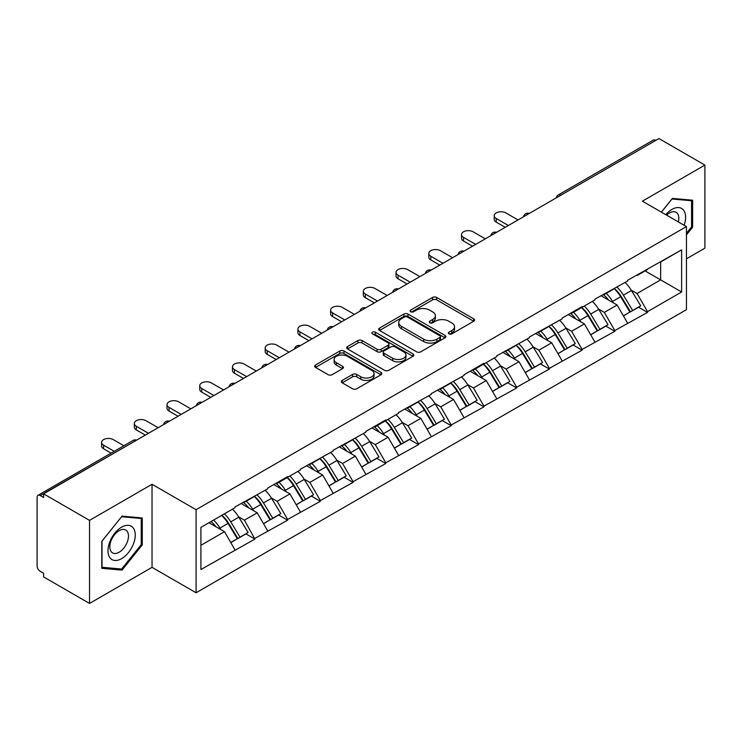 <?xml version="1.0" encoding="UTF-8"?>
<svg xmlns="http://www.w3.org/2000/svg" width="742" height="742" viewBox="0 0 742 742"><rect width="100%" height="100%" fill="white"/><g stroke="black" fill="none" stroke-linecap="round" stroke-linejoin="round"><path stroke-width="1.11" d="M448.975 333.863A2.041 1.178 0 0 0 451.859 333.863L473.73 321.23A2.912 1.679 0 0 0 474.583 320.043A2.912 1.679 0 0 0 473.73 318.856L436.676 297.459A2.912 1.679 0 0 0 432.558 297.459L410.688 310.091A2.041 1.178 0 0 0 410.085 310.917A2.041 1.178 0 0 0 410.688 311.751A2.041 1.178 0 0 0 413.563 311.751L416.401 310.119A9.312 5.38 0 0 1 429.572 310.119L432.66 311.9A9.312 5.38 0 0 1 435.387 315.702A9.312 5.38 0 0 1 432.66 319.505L429.831 321.138A2.041 1.178 0 0 0 429.238 321.972A2.041 1.178 0 0 0 429.831 322.807A2.041 1.178 0 0 0 432.716 322.807L435.545 321.175A9.312 5.38 0 0 1 448.715 321.175L451.804 322.955A9.312 5.38 0 0 1 454.54 326.758A9.312 5.38 0 0 1 451.804 330.561L448.975 332.193A2.041 1.178 0 0 0 448.381 333.028A2.041 1.178 0 0 0 448.975 333.863L448.975 332.193M342.183 380.423A2.912 1.679 0 0 0 341.329 381.611A2.912 1.679 0 0 0 342.183 382.798L352.58 388.799A2.912 1.679 0 0 0 356.698 388.799L380.989 374.775A2.912 1.679 0 0 0 381.842 373.588A2.912 1.679 0 0 0 380.989 372.401L343.926 351.003A2.912 1.679 0 0 0 339.817 351.003L315.517 365.027A2.912 1.679 0 0 0 314.664 366.223A2.912 1.679 0 0 0 315.517 367.411L328.075 374.654A2.912 1.679 0 0 0 332.193 374.654L342.591 368.653A2.912 1.679 0 0 0 343.444 367.466A2.912 1.679 0 0 0 342.591 366.279L336.367 362.68A7.791 4.498 0 0 1 334.085 359.499A7.791 4.498 0 0 1 338.89 355.353A7.791 4.498 0 0 1 347.377 356.327L371.779 370.406A7.791 4.498 0 0 1 374.051 373.588A7.791 4.498 0 0 1 369.247 377.743A7.791 4.498 0 0 1 360.76 376.769L356.698 374.422A2.912 1.679 0 0 0 352.58 374.422L342.183 380.423L342.183 382.798M152.036 484.276L89.532 520.365L43.602 493.847L658.97 138.569L704.9 165.086L642.396 201.175L686.443 226.598L196.083 509.708L152.036 484.276L152.036 567.352L196.083 592.775L196.083 509.708M416.605 351.838A2.912 1.679 0 0 0 420.723 351.838L445.014 337.814A2.912 1.679 0 0 0 445.868 336.627A2.912 1.679 0 0 0 445.014 335.43L407.961 314.042A2.912 1.679 0 0 0 403.843 314.042L379.542 328.066A2.912 1.679 0 0 0 378.689 329.253A2.912 1.679 0 0 0 379.542 330.44L416.605 351.838M373.254 334.299A2.041 1.178 0 0 1 375.322 334.586L375.322 332.166L412.997 353.915A2.912 1.679 0 0 1 413.851 355.103A2.912 1.679 0 0 1 412.997 356.29L388.706 370.323A2.912 1.679 0 0 1 384.588 370.323L347.534 348.925L347.534 346.551A2.912 1.679 0 0 0 346.681 347.738A2.912 1.679 0 0 0 347.534 348.925M347.534 346.551L357.932 340.55A2.912 1.679 0 0 1 362.05 340.55L377.075 349.222A2.912 1.679 0 0 0 381.193 349.222L388.094 345.243A2.912 1.679 0 0 0 388.947 344.056A2.912 1.679 0 0 0 388.094 342.86L372.447 333.826A2.041 1.178 0 0 1 371.844 333A2.041 1.178 0 0 1 373.105 331.915A2.041 1.178 0 0 1 375.322 332.166M196.083 592.775L686.443 309.664L686.443 226.598M221.812 515.319A19.876 11.473 -120 0 1 228.619 523.268L237.876 538.562L245.954 533.897L254.914 539.072L244.424 520.179L238.618 516.831M254.914 539.072L200.906 569.531L200.906 527.386L234.982 507.713L234.982 506.981L267.704 488.82L267.704 488.097L287.627 476.587L287.627 477.319L300.427 469.927L300.427 469.204L333.139 451.043L333.139 450.311L365.862 432.15L365.862 431.427L385.784 419.916L385.784 420.649L398.584 413.257L398.584 412.533L431.297 394.373L431.297 393.64L464.019 375.48L464.019 374.756L483.942 363.246L483.942 363.979L496.741 356.587L496.741 355.863L529.454 337.703L529.454 336.97L562.176 318.81L562.176 318.086L582.099 306.576L582.099 307.309L594.889 299.916L594.889 299.193L627.611 281.032L627.611 280.3L681.62 249.85L681.62 291.986L647.534 311.668L637.053 293.498L631.238 290.15M614.441 288.638A19.876 11.473 -120 0 1 621.239 296.587L630.505 311.881L638.574 307.216L647.534 312.391L647.534 311.668M647.534 312.391L614.821 330.552L604.331 312.391L598.525 309.034M581.719 307.522A19.876 11.473 -120 0 1 588.527 315.48L597.783 330.774L605.862 326.109L614.821 331.284L614.821 330.552M614.821 331.284L582.099 349.445L571.609 331.284L565.803 327.927M548.997 326.415A19.876 11.473 -120 0 1 555.804 334.373L565.07 349.658L573.139 345.002L582.099 350.168L582.099 349.445M582.099 350.168L549.377 368.338L538.896 350.168L533.081 346.82M516.284 345.308A19.876 11.473 -120 0 1 523.082 353.257L532.348 368.551L540.426 363.886L549.377 369.062L549.377 368.338M549.377 369.062L516.664 387.222L506.174 369.062L500.368 365.704M483.561 364.192A19.876 11.473 -120 0 1 490.369 372.15L499.626 387.445L507.704 382.779L516.664 387.955L516.664 387.222M516.664 387.955L483.942 406.115L473.452 387.955L467.645 384.597M450.848 383.085A19.876 11.473 -120 0 1 457.647 391.043L466.913 406.328L474.982 401.672L483.942 406.839L483.942 406.115M483.942 406.839L451.219 425.008L440.739 406.839L434.923 403.49M418.126 401.978A19.876 11.473 -120 0 1 424.925 409.927L434.191 425.222L442.269 420.556L451.219 425.732L451.219 425.008M451.219 425.732L418.507 443.892L408.017 425.732L402.21 422.374M385.404 420.862A19.876 11.473 -120 0 1 392.212 428.82L401.468 444.115L409.547 439.45L418.507 444.625L418.507 443.892M418.507 444.625L385.784 462.785L375.304 444.625L369.488 441.267M352.691 439.756A19.876 11.473 -120 0 1 359.49 447.714L368.755 462.999L376.825 458.343L385.784 463.509L385.784 462.785M385.784 463.509L353.071 481.679L342.581 463.509L336.775 460.161M319.969 458.649A19.876 11.473 -120 0 1 326.768 466.597L336.033 481.892L344.112 477.227L353.071 482.402L353.071 481.679M353.071 482.402L320.349 500.562L309.859 482.402L304.053 479.044M287.247 477.533A19.876 11.473 -120 0 1 294.055 485.491L303.311 500.785L311.39 496.12L320.349 501.295L320.349 500.562M320.349 501.295L287.627 519.456L277.146 501.295L271.331 497.938M254.534 496.426A19.876 11.473 -120 0 1 261.332 504.384L270.598 519.669L278.667 515.013L287.627 520.179L287.627 519.456M287.627 520.179L254.914 538.349M243.793 501.898L244.424 502.26L254.914 496.203M244.424 520.179L257.214 512.796L241.067 503.475M267.704 530.957L257.214 512.796M276.516 483.005L277.146 483.376L287.627 477.319M277.146 501.295L289.937 493.903L273.789 484.582M300.427 512.073L289.937 493.903M309.228 464.121L309.859 464.483L320.349 458.426M309.859 482.402L322.659 475.019L306.502 465.688M333.139 493.18L322.659 475.019M341.951 445.228L342.581 445.59L353.071 439.533M342.581 463.509L355.372 456.126L339.224 446.805M365.862 474.286L355.372 456.126M374.673 426.335L375.304 426.706L385.784 420.649M375.304 444.625L388.094 437.233L371.946 427.911M398.584 455.402L388.094 437.233M407.386 407.451L408.017 407.812L418.507 401.756M408.017 425.732L420.816 418.349L404.659 409.018M431.297 436.509L420.816 418.349M440.108 388.558L440.739 388.919L451.219 382.863M440.739 406.839L453.529 399.456L437.381 390.134M464.019 417.616L453.529 399.456M472.83 369.664L473.452 370.035L483.942 363.979M473.452 387.955L486.251 380.563L470.103 371.241M496.741 398.732L486.251 380.563M505.543 350.78L506.174 351.142L516.664 345.086M506.174 369.062L518.973 361.679L502.816 352.348M529.454 379.839L518.973 361.679M538.265 331.887L538.896 332.249L549.377 326.192M538.896 350.168L551.686 342.785L535.538 333.464M562.176 360.946L551.686 342.785M570.988 312.994L571.609 313.365L582.099 307.309M571.609 331.284L584.408 323.892L568.261 314.571M594.889 342.062L584.408 323.892M603.7 294.11L604.331 294.472L614.821 288.415M604.331 312.391L617.121 305.008L600.974 295.678M627.611 323.169L617.121 305.008M655.826 140.386L560.813 195.239M559.468 196.009A4.452 2.569 120 0 1 560.6 195.118A4.452 2.569 60 0 0 558.374 194.896L653.387 140.043A4.452 2.569 60 0 1 655.613 140.266M636.423 275.217L637.053 275.579L647.534 269.522M637.053 293.498L660.649 279.882L660.649 261.954L681.62 249.85M645.123 270.923L681.62 291.986M686.443 258.81L704.9 248.153L704.9 165.086M89.532 520.365L89.532 603.432L43.602 576.914L43.602 573.278L40.244 571.34A4.452 2.569 -120 0 1 37.1 565.896L37.1 497.353A4.452 2.569 -120 0 1 38.018 495.322A4.452 2.569 -120 0 1 40.244 495.545L43.602 497.474L43.602 493.847M89.532 603.432L152.036 567.352M200.906 545.305L224.501 531.689L208.975 522.73M234.982 549.85L224.501 531.689M620.785 296.948L621.824 297.542M588.063 315.832L589.102 316.435M555.341 334.725L556.379 335.328M522.628 353.619L523.667 354.212M489.906 372.503L490.944 373.105M457.183 391.396L458.222 391.999M424.47 410.289L425.509 410.882M391.748 429.173L392.787 429.776M359.035 448.066L360.065 448.669M326.313 466.959L327.352 467.553M293.591 485.843L294.63 486.446M260.878 504.736L261.917 505.339M228.156 523.629L229.195 524.223M686.443 234.899L692.629 227.2L692.629 200.21L672.391 198.402L661.363 212.119M142.279 517.953L122.04 516.144L101.802 541.326L101.802 568.307L122.04 570.116L142.279 544.934L142.279 517.953M449.791 334.15L451.804 332.982A9.312 5.38 0 0 0 454.54 329.179L454.54 326.758M435.387 315.702L435.387 318.123A9.312 5.38 0 0 1 432.66 321.926L430.648 323.095M473.693 321.258L436.676 299.879A2.912 1.679 0 0 0 432.558 299.879L411.495 312.039M444.977 337.833L407.961 316.463A2.912 1.679 0 0 0 403.843 316.463L379.589 330.468M439.867 337.452A2.041 1.178 0 0 0 440.46 336.627A2.041 1.178 0 0 0 439.867 335.792L407.339 317.01A2.041 1.178 0 0 0 404.455 317.01L401.468 318.735A9.312 5.38 0 0 0 398.742 322.538A9.312 5.38 0 0 0 401.468 326.341L423.71 339.177A9.312 5.38 0 0 0 436.88 339.177L439.867 337.452L439.867 339.873A2.041 1.178 0 0 0 440.46 339.048L440.46 336.627M398.742 322.538L398.742 324.959A9.312 5.38 0 0 0 401.468 328.762L401.468 326.341M439.867 339.873L436.88 341.598A9.312 5.38 0 0 1 423.71 341.598L401.468 328.762M347.571 348.944L357.932 342.971L357.932 340.55M388.947 344.056L388.947 346.477A2.912 1.679 0 0 1 388.094 347.664L381.193 351.643A2.912 1.679 0 0 1 377.075 351.643L362.05 342.971A2.912 1.679 0 0 0 357.932 342.971M375.322 334.586L412.96 356.318M392.666 358.228A7.791 4.498 0 0 0 401.162 359.202A7.791 4.498 0 0 0 405.967 355.047A7.791 4.498 0 0 0 403.685 351.866L395.087 346.904A2.912 1.679 0 0 0 390.969 346.904L384.078 350.883A2.912 1.679 0 0 0 383.224 352.079A2.912 1.679 0 0 0 384.078 353.266L392.666 358.228L392.666 360.649A7.791 4.498 0 0 0 401.162 361.623A7.791 4.498 0 0 0 405.967 357.468L405.967 355.047M383.224 352.079L383.224 354.5A2.912 1.679 0 0 0 384.078 355.687L384.078 353.266M392.666 360.649L384.078 355.687M374.051 373.588L374.051 376.008A7.791 4.498 0 0 1 369.247 380.164A7.791 4.498 0 0 1 360.76 379.19L356.698 376.843A2.912 1.679 0 0 0 352.58 376.843L342.22 382.826M334.085 359.499L334.085 361.929A7.791 4.498 0 0 0 336.367 365.101L336.367 362.68M342.554 368.681L336.367 365.101M380.952 374.803L343.926 353.424A2.912 1.679 0 0 0 339.817 353.424L315.563 367.429M691.581 226.588L692.629 227.2M141.23 544.331L142.279 544.934M119.907 568.882L122.04 570.116M496.212 218.491L496.212 222.118A6.826 3.942 180 0 1 494.218 219.335L494.218 215.699A6.826 3.942 0 0 0 496.212 218.491L508.381 225.512M518.027 219.938L505.858 212.917A6.826 3.942 0 0 0 498.429 212.064A6.826 3.942 0 0 0 494.218 215.699M625.089 282.489A24.319 14.042 60 0 1 631.461 290.502L623.382 295.168A24.319 14.042 -120 0 0 617.01 287.154M623.382 295.168L632.648 310.462L640.717 305.797L631.461 290.502M630.505 311.881L632.648 310.462M638.574 307.216L640.717 305.797M603.107 294.453A19.876 11.473 60 0 1 608.588 300.074M606.205 293.387A24.319 14.042 60 0 1 612.586 301.4L613.495 302.912M623.447 315.953L629.921 312.03L620.655 296.744A24.319 14.042 -120 0 0 614.283 288.721M629.921 312.03L623.363 315.814M496.212 222.118L505.228 227.33M463.49 237.375L463.49 241.011A6.826 3.942 180 0 1 461.496 238.228L461.496 234.593A6.826 3.942 0 0 0 463.49 237.375L475.659 244.396M485.305 238.831L473.146 231.81A6.826 3.942 0 0 0 465.707 230.957A6.826 3.942 0 0 0 461.496 234.593M592.366 301.382A24.319 14.042 60 0 1 598.738 309.395L590.669 314.061A24.319 14.042 -120 0 0 584.288 306.038M590.669 314.061L599.926 329.346L608.004 324.69L598.738 309.395M597.783 330.774L599.926 329.346M605.862 326.109L608.004 324.69M570.385 313.347A19.876 11.473 60 0 1 575.866 318.967M573.492 312.28A24.319 14.042 60 0 1 579.864 320.294L580.773 321.796M590.725 334.846L597.199 330.923L587.942 315.628A24.319 14.042 -120 0 0 581.561 307.615M597.199 330.923L590.651 334.707M463.49 241.011L472.515 246.214M430.777 256.268L430.777 259.904A6.826 3.942 180 0 1 428.774 257.112L428.774 253.486A6.826 3.942 0 0 0 430.777 256.268L442.937 263.289M452.583 257.724L440.423 250.694A6.826 3.942 0 0 0 432.985 249.841A6.826 3.942 0 0 0 428.774 253.486M559.644 320.266A24.319 14.042 60 0 1 566.025 328.289L557.947 332.945A24.319 14.042 -120 0 0 551.575 324.931M557.947 332.945L567.213 348.239L575.282 343.574L566.025 328.289M565.07 349.658L567.213 348.239M573.139 345.002L575.282 343.574M537.662 332.231A19.876 11.473 60 0 1 543.144 337.851M540.77 331.164A24.319 14.042 60 0 1 547.142 339.187L548.06 340.689M558.012 353.739L564.486 349.816L555.22 334.521A24.319 14.042 -120 0 0 548.848 326.508M564.486 349.816L557.928 353.6M430.777 259.904L439.793 265.107M398.055 275.161L398.055 278.788A6.826 3.942 180 0 1 396.061 276.005L396.061 272.37A6.826 3.942 0 0 0 398.055 275.161L410.224 282.183M419.87 276.608L407.701 269.587A6.826 3.942 0 0 0 400.272 268.734A6.826 3.942 0 0 0 396.061 272.37M526.931 339.159A24.319 14.042 60 0 1 533.303 347.173L525.225 351.838A24.319 14.042 -120 0 0 518.853 343.824M525.225 351.838L534.49 367.132L542.56 362.467L533.303 347.173M532.348 368.551L534.49 367.132M540.426 363.886L542.56 362.467M504.95 351.124A19.876 11.473 60 0 1 510.431 356.744M508.057 350.057A24.319 14.042 60 0 1 514.429 358.071L515.338 359.582M525.29 372.623L531.764 368.7L522.498 353.415A24.319 14.042 -120 0 0 516.126 345.392M531.764 368.7L525.206 372.484M398.055 278.788L407.07 284M365.333 294.045L365.333 297.681A6.826 3.942 180 0 1 363.339 294.899L363.339 291.263A6.826 3.942 0 0 0 365.333 294.045L377.502 301.067M387.148 295.502L374.988 288.48A6.826 3.942 0 0 0 367.55 287.627A6.826 3.942 0 0 0 363.339 291.263M494.209 358.052A24.319 14.042 60 0 1 500.581 366.066L492.512 370.731A24.319 14.042 -120 0 0 486.131 362.708M492.512 370.731L501.768 386.016L509.847 381.36L500.581 366.066M499.626 387.445L501.768 386.016M507.704 382.779L509.847 381.36M472.227 370.017A19.876 11.473 60 0 1 477.709 375.637M475.334 368.95A24.319 14.042 60 0 1 481.706 376.964L482.625 378.466M492.577 391.516L499.041 387.593L489.785 372.298A24.319 14.042 -120 0 0 483.404 364.285M499.041 387.593L492.493 391.377M365.333 297.681L374.358 302.884M332.62 312.938L332.62 316.574A6.826 3.942 180 0 1 330.617 313.783L330.617 310.156A6.826 3.942 0 0 0 332.62 312.938L344.78 319.96M354.435 314.395L342.266 307.364A6.826 3.942 0 0 0 334.827 306.511A6.826 3.942 0 0 0 330.617 310.156M461.487 376.936A24.319 14.042 60 0 1 467.868 384.959L459.79 389.615A24.319 14.042 -120 0 0 453.418 381.601M459.79 389.615L469.055 404.909L477.125 400.244L467.868 384.959M466.913 406.328L469.055 404.909M474.982 401.672L477.125 400.244M439.505 388.901A19.876 11.473 60 0 1 444.996 394.521M442.612 387.834A24.319 14.042 60 0 1 448.984 395.857L449.902 397.36M459.855 410.409L466.328 406.486L457.063 391.192A24.319 14.042 -120 0 0 450.691 383.178M466.328 406.486L459.771 410.27M332.62 316.574L341.635 321.778M684.124 225.262A19.283 11.13 120 0 0 683.781 210.459A19.283 11.13 120 0 0 665.797 214.679M678.364 221.932A13.198 7.624 120 0 0 677.576 213.659A13.198 7.624 120 0 0 676.092 212.286A13.198 7.624 120 0 0 666.594 215.143M661.41 212.147L671.974 199.004L691.581 200.748L691.581 226.894L686.443 233.294M690.283 199.997L691.581 200.748M109.816 557.576A19.283 11.13 120 0 0 128.44 552.586A19.283 11.13 120 0 0 133.43 528.202A19.283 11.13 120 0 0 114.806 533.192A19.283 11.13 120 0 0 109.816 557.576M111.059 551.51A13.198 7.624 120 0 0 112.543 552.883A13.198 7.624 120 0 0 124.823 546.724A13.198 7.624 120 0 0 127.225 531.402A13.198 7.624 120 0 0 125.741 530.02A13.198 7.624 120 0 0 113.461 536.188A13.198 7.624 120 0 0 111.059 551.51M121.623 516.738L141.23 518.491L141.23 544.637L121.623 569.031L102.016 567.287L102.016 541.131L121.586 516.72M139.932 517.74L141.23 518.491M299.898 331.832L299.898 335.458A6.826 3.942 180 0 1 297.904 332.676L297.904 329.04A6.826 3.942 0 0 0 299.898 331.832L312.067 338.853M321.713 333.279L309.544 326.257A6.826 3.942 0 0 0 302.115 325.404A6.826 3.942 0 0 0 297.904 329.04M428.774 395.829A24.319 14.042 60 0 1 435.146 403.843L427.067 408.508A24.319 14.042 -120 0 0 420.695 400.495M427.067 408.508L436.333 423.803L444.412 419.137L435.146 403.843M434.191 425.222L436.333 423.803M442.269 420.556L444.412 419.137M406.792 407.794A19.876 11.473 60 0 1 412.274 413.415M409.899 406.727A24.319 14.042 60 0 1 416.271 414.741L417.18 416.253M427.132 429.293L433.606 425.37L424.341 410.085A24.319 14.042 -120 0 0 417.969 402.062M433.606 425.37L427.058 429.154M299.898 335.458L308.913 340.671M267.185 350.716L267.185 354.351A6.826 3.942 180 0 1 265.182 351.569L265.182 347.933A6.826 3.942 0 0 0 267.185 350.716L279.344 357.737M288.99 352.172L276.831 345.151A6.826 3.942 0 0 0 269.392 344.297A6.826 3.942 0 0 0 265.182 347.933M396.052 414.722A24.319 14.042 60 0 1 402.424 422.736L394.354 427.401A24.319 14.042 -120 0 0 387.983 419.378M394.354 427.401L403.611 442.686L411.689 438.03L402.424 422.736M401.468 444.115L403.611 442.686M409.547 439.45L411.689 438.03M374.07 426.687A19.876 11.473 60 0 1 379.552 432.308M377.177 425.62A24.319 14.042 60 0 1 383.549 433.634L384.467 435.137M394.419 448.187L400.884 444.263L391.628 428.969A24.319 14.042 -120 0 0 385.256 420.955M400.884 444.263L394.336 448.047M267.185 354.351L276.2 359.555M234.463 369.609L234.463 373.245A6.826 3.942 180 0 1 232.459 370.453L232.459 366.826A6.826 3.942 0 0 0 234.463 369.609L246.622 376.63M256.278 371.056L244.109 364.034A6.826 3.942 0 0 0 236.679 363.181A6.826 3.942 0 0 0 232.459 366.826M363.33 433.606A24.319 14.042 60 0 1 369.711 441.629L361.632 446.285A24.319 14.042 -120 0 0 355.26 438.272M361.632 446.285L370.898 461.58L378.967 456.914L369.711 441.629M368.755 462.999L370.898 461.58M376.825 458.343L378.967 456.914M341.357 445.571A19.876 11.473 60 0 1 346.839 451.192M344.455 444.504A24.319 14.042 60 0 1 350.836 452.527L351.745 454.03M361.697 467.08L368.171 463.156L358.905 447.862A24.319 14.042 -120 0 0 352.533 439.848M368.171 463.156L361.614 466.941M234.463 373.245L243.478 378.448M201.741 388.502L201.741 392.128A6.826 3.942 180 0 1 199.746 389.346L199.746 385.71A6.826 3.942 0 0 0 201.741 388.502L213.909 395.523M223.555 389.949L211.387 382.928A6.826 3.942 0 0 0 203.957 382.074A6.826 3.942 0 0 0 199.746 385.71M330.617 452.499A24.319 14.042 60 0 1 336.989 460.513L328.91 465.178A24.319 14.042 -120 0 0 322.538 457.165M328.91 465.178L338.176 480.473L346.254 475.808L336.989 460.513M336.033 481.892L338.176 480.473M344.112 477.227L346.254 475.808M308.635 464.464A19.876 11.473 60 0 1 314.116 470.085M311.742 463.398A24.319 14.042 60 0 1 318.114 471.411L319.023 472.923M328.975 485.964L335.449 482.04L326.183 466.755A24.319 14.042 -120 0 0 319.811 458.732M335.449 482.04L328.901 485.824M201.741 392.128L210.765 397.341M169.028 407.386L169.028 411.022A6.826 3.942 180 0 1 167.024 408.239L167.024 404.603A6.826 3.942 0 0 0 169.028 407.386L181.187 414.407M190.833 408.842L178.674 401.821A6.826 3.942 0 0 0 171.235 400.968A6.826 3.942 0 0 0 167.024 404.603M297.894 471.393A24.319 14.042 60 0 1 304.266 479.406L296.197 484.072A24.319 14.042 -120 0 0 289.825 476.049M296.197 484.072L305.454 499.357L313.532 494.701L304.266 479.406M303.311 500.785L305.454 499.357M311.39 496.12L313.532 494.701M275.913 483.357A19.876 11.473 60 0 1 281.394 488.978M279.02 482.291A24.319 14.042 60 0 1 285.392 490.304L286.31 491.807M296.262 504.857L302.727 500.933L293.47 485.639A24.319 14.042 -120 0 0 287.098 477.625M302.727 500.933L296.179 504.718M169.028 411.022L178.043 416.225M136.305 426.279L136.305 429.915A6.826 3.942 180 0 1 134.311 427.123L134.311 423.497A6.826 3.942 0 0 0 136.305 426.279L148.465 433.3M158.12 427.726L145.951 420.705A6.826 3.942 0 0 0 138.522 419.851A6.826 3.942 0 0 0 134.311 423.497M265.182 490.276A24.319 14.042 60 0 1 271.553 498.299L263.475 502.955A24.319 14.042 -120 0 0 257.103 494.942M263.475 502.955L272.741 518.25L280.81 513.585L271.553 498.299M270.598 519.669L272.741 518.25M278.667 515.013L280.81 513.585M243.2 502.241A19.876 11.473 60 0 1 248.681 507.862M246.298 501.175A24.319 14.042 60 0 1 252.679 509.197L253.588 510.7M263.54 523.75L270.014 519.827L260.748 504.532A24.319 14.042 -120 0 0 254.376 496.519M270.014 519.827L263.456 523.611M136.305 429.915L145.321 435.118M103.583 445.172L103.583 448.799A6.826 3.942 180 0 1 101.589 446.016L101.589 442.38A6.826 3.942 0 0 0 103.583 445.172L114.24 451.322M123.886 445.747L113.238 439.598A6.826 3.942 0 0 0 105.8 438.745A6.826 3.942 0 0 0 101.589 442.38M232.459 509.17A24.319 14.042 60 0 1 238.831 517.183L230.762 521.849A24.319 14.042 -120 0 0 224.381 513.835M230.762 521.849L240.018 537.143L248.097 532.478L238.831 517.183M237.876 538.562L240.018 537.143M245.954 533.897L248.097 532.478M211.006 521.552A19.876 11.473 60 0 1 215.959 526.755M213.585 520.068A24.319 14.042 60 0 1 219.957 528.081L220.866 529.593M230.818 542.634L237.292 538.711L228.035 523.425A24.319 14.042 -120 0 0 221.654 515.402M237.292 538.711L230.743 542.495M103.583 448.799L111.096 453.13M135.471 440.804L40.244 495.545M136.389 440.275A4.452 2.569 -60 0 0 135.257 440.683A4.452 2.569 -120 0 0 133.031 440.47L38.018 495.322M526.755 214.902A4.452 2.569 120 0 1 527.887 214.002A4.452 2.569 -60 0 1 529.009 213.594M494.033 233.795A4.452 2.569 120 0 1 495.164 232.895A4.452 2.569 -60 0 1 496.296 232.487M461.32 252.679A4.452 2.569 120 0 1 462.442 251.788A4.452 2.569 -60 0 1 463.574 251.38M428.598 271.572A4.452 2.569 120 0 1 429.729 270.672A4.452 2.569 -60 0 1 430.852 270.264M395.876 290.456A4.452 2.569 120 0 1 397.007 289.565A4.452 2.569 -60 0 1 398.139 289.157M363.163 309.349A4.452 2.569 120 0 1 364.285 308.459A4.452 2.569 -60 0 1 365.416 308.051M330.44 328.242A4.452 2.569 120 0 1 331.572 327.343A4.452 2.569 -60 0 1 332.704 326.934M297.718 347.126A4.452 2.569 120 0 1 298.85 346.236A4.452 2.569 -60 0 1 299.981 345.828M265.005 366.019A4.452 2.569 120 0 1 266.128 365.129A4.452 2.569 -60 0 1 267.259 364.721M232.283 384.913A4.452 2.569 120 0 1 233.415 384.013A4.452 2.569 -60 0 1 234.546 383.605M199.561 403.796A4.452 2.569 120 0 1 200.692 402.906A4.452 2.569 -60 0 1 201.824 402.498M166.848 422.69A4.452 2.569 120 0 1 167.98 421.799A4.452 2.569 -60 0 1 169.102 421.391M451.804 332.982L451.804 330.561M429.831 322.807L429.831 321.138M432.66 321.926L432.66 319.505M410.688 311.751L410.688 310.091M432.558 299.879L432.558 297.459M436.676 299.879L436.676 297.459M473.73 321.23L473.73 318.856M379.542 330.44L379.542 328.066M403.843 316.463L403.843 314.042M407.961 316.463L407.961 314.042M445.014 337.814L445.014 335.43M423.71 341.598L423.71 339.177M436.88 341.598L436.88 339.177M362.05 342.971L362.05 340.55M377.075 351.643L377.075 349.222M381.193 351.643L381.193 349.222M388.094 347.664L388.094 345.243M412.997 356.29L412.997 353.915M352.58 376.843L352.58 374.422M356.698 376.843L356.698 374.422M360.76 379.19L360.76 376.769M342.591 368.653L342.591 366.279M315.517 367.411L315.517 365.027M339.817 353.424L339.817 351.003M343.926 353.424L343.926 351.003M380.989 374.775L380.989 372.401M620.655 296.744L612.586 301.4M587.942 315.628L579.864 320.294M555.22 334.521L547.142 339.187M522.498 353.415L514.429 358.071M489.785 372.298L481.706 376.964M457.063 391.192L448.984 395.857M424.341 410.085L416.271 414.741M391.628 428.969L383.549 433.634M358.905 447.862L350.836 452.527M326.183 466.755L318.114 471.411M293.47 485.639L285.392 490.304M260.748 504.532L252.679 509.197M228.035 523.425L219.957 528.081M558.374 194.896A4.452 4.452 0 0 0 556.24 197.873M529.306 213.427A4.452 4.452 0 0 0 523.518 216.766M496.593 232.311A4.452 4.452 0 0 0 490.805 235.659M463.871 251.204A4.452 4.452 0 0 0 458.083 254.543M431.148 270.097A4.452 4.452 0 0 0 425.361 273.436M398.435 288.981A4.452 4.452 0 0 0 392.648 292.329M365.713 307.874A4.452 4.452 0 0 0 359.926 311.213M333 326.768A4.452 4.452 0 0 0 327.203 330.107M300.278 345.651A4.452 4.452 0 0 0 294.491 349M267.556 364.545A4.452 4.452 0 0 0 261.768 367.884M234.843 383.438A4.452 4.452 0 0 0 229.046 386.777M202.121 402.322A4.452 4.452 0 0 0 196.333 405.67M169.399 421.215A4.452 4.452 0 0 0 163.611 424.554M136.686 440.108A4.452 4.452 0 0 0 133.031 440.47"/></g></svg>
